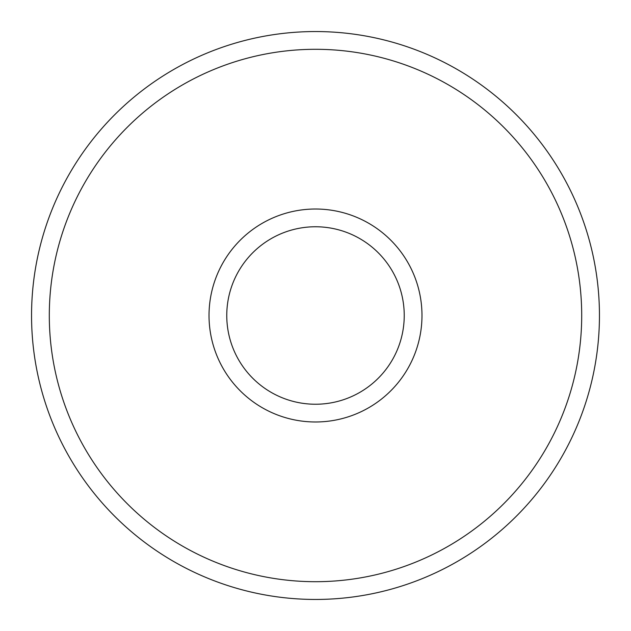 <?xml version="1.0" encoding="UTF-8"?>
<svg xmlns="http://www.w3.org/2000/svg" width="631" height="631" viewBox="0 0 631 631"><rect width="100%" height="100%" fill="white"/><g stroke="black" fill="none" stroke-linecap="round" stroke-linejoin="round"><path stroke-width="0.95" d="M599.45 315.5A283.95 283.95 0 0 0 173.525 69.591A283.95 283.95 0 0 0 173.525 561.409A283.95 283.95 0 0 0 599.45 315.5A283.95 283.95 0 0 0 173.525 69.591A283.95 283.95 0 0 0 173.525 561.409A283.95 283.95 0 0 0 599.45 315.5M404.234 315.5A88.734 88.734 0 0 0 271.133 238.652A88.734 88.734 0 0 0 271.133 392.348A88.734 88.734 0 0 0 404.234 315.5M581.703 315.5A266.203 266.203 0 0 0 182.398 84.964A266.203 266.203 0 0 0 182.398 546.036A266.203 266.203 0 0 0 581.703 315.5M421.981 315.5A106.481 106.481 0 0 0 262.259 223.287A106.481 106.481 0 0 0 262.259 407.713A106.481 106.481 0 0 0 421.981 315.5"/></g></svg>
